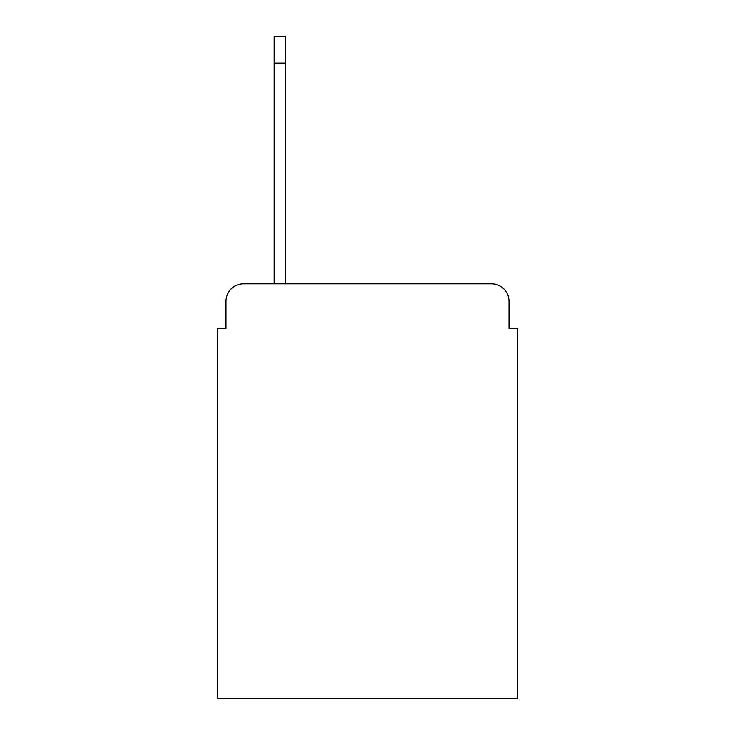 <?xml version="1.0" encoding="UTF-8"?>
<svg xmlns="http://www.w3.org/2000/svg" width="735" height="735" viewBox="0 0 735 735"><rect width="100%" height="100%" fill="white"/><g stroke="black" fill="none" stroke-linecap="round" stroke-linejoin="round"><path stroke-width="1.1" d="M226.003 301.35L226.003 328.508L226.003 301.35A17.521 17.521 0 0 1 243.524 283.829L274.192 283.829L274.192 36.75L285.575 36.75L285.575 283.829L491.476 283.829L243.524 283.829M508.997 328.508L508.997 301.35L508.997 328.508L517.762 328.508L517.762 698.25L217.238 698.25L217.238 328.508L226.003 328.508M508.997 301.35A17.521 17.521 0 0 0 491.476 283.829M274.192 63.035L285.575 63.035"/></g></svg>
